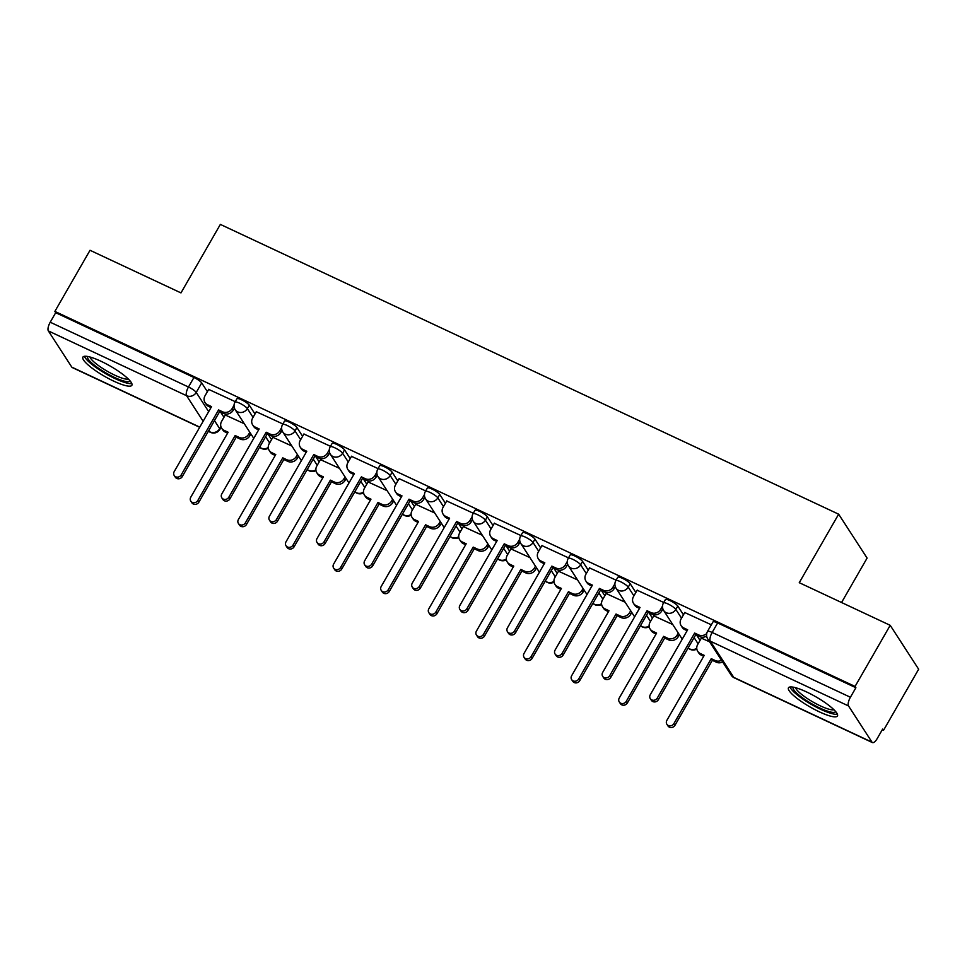 <?xml version="1.0" encoding="UTF-8"?>
<svg xmlns="http://www.w3.org/2000/svg" width="967" height="967" viewBox="0 0 967 967"><rect width="100%" height="100%" fill="white"/><g stroke="black" fill="none" stroke-linecap="round" stroke-linejoin="round"><path stroke-width="1.45" d="M254.986 413.985L249.317 405.221A7.24 1.499 -150.1 0 0 241.557 399.806A7.24 1.499 -150.1 0 0 236.939 398.755L234.993 402.127A7.24 1.499 29.9 0 1 239.611 403.179A7.24 1.499 29.9 0 1 247.371 408.606L253.052 417.357M302.598 436.298L296.929 427.535A7.24 1.499 -150.1 0 0 289.169 422.12A7.24 1.499 -150.1 0 0 284.54 421.068L282.594 424.44A7.24 1.499 29.9 0 1 287.223 425.492A7.24 1.499 29.9 0 1 294.983 430.919L300.652 439.671M350.211 458.612L344.53 449.848A7.24 1.499 -150.1 0 0 336.77 444.433A7.24 1.499 -150.1 0 0 332.152 443.382L330.206 446.754A7.24 1.499 29.9 0 1 334.824 447.806A7.24 1.499 29.9 0 1 342.596 453.233L348.265 461.984M397.812 480.925L392.143 472.162A7.24 1.499 -150.1 0 0 384.382 466.747A7.24 1.499 -150.1 0 0 379.753 465.695L377.819 469.068A7.24 1.499 29.9 0 1 382.436 470.119A7.24 1.499 29.9 0 1 390.197 475.546L395.878 484.298M445.424 503.239L439.755 494.475A7.24 1.499 -150.1 0 0 431.983 489.06A7.24 1.499 -150.1 0 0 427.366 488.009L425.42 491.381A7.24 1.499 29.9 0 1 430.049 492.433A7.24 1.499 29.9 0 1 437.809 497.86L443.478 506.611M493.037 525.552L487.356 516.789A7.24 1.499 -150.1 0 0 479.596 511.374A7.24 1.499 -150.1 0 0 474.978 510.322L473.032 513.695A7.24 1.499 29.9 0 1 477.65 514.746A7.24 1.499 29.9 0 1 485.422 520.173L491.091 528.925M540.638 547.866L534.969 539.102A7.24 1.499 -150.1 0 0 527.208 533.687A7.24 1.499 -150.1 0 0 522.579 532.636L520.645 536.008A7.24 1.499 29.9 0 1 525.262 537.06A7.24 1.499 29.9 0 1 533.022 542.487L538.692 551.238M588.25 570.179L582.581 561.416A7.24 1.499 -150.1 0 0 574.809 556.001A7.24 1.499 -150.1 0 0 570.192 554.949L568.245 558.322A7.24 1.499 29.9 0 1 572.875 559.373A7.24 1.499 29.9 0 1 580.635 564.801L586.304 573.552M635.863 592.493L630.182 583.73A7.24 1.499 -150.1 0 0 622.422 578.314A7.24 1.499 -150.1 0 0 617.804 577.263L615.858 580.635A7.24 1.499 29.9 0 1 620.476 581.687A7.24 1.499 29.9 0 1 628.236 587.114L633.917 595.865M683.464 614.807L677.794 606.043A7.24 1.499 -150.1 0 0 670.034 600.628A7.24 1.499 -150.1 0 0 665.405 599.576L663.471 602.949A7.24 1.499 29.9 0 1 668.088 604A7.24 1.499 29.9 0 1 675.848 609.428L681.517 618.179M819.436 711.881A28.248 5.862 -150.1 0 0 837.458 715.991A28.248 5.862 -150.1 0 0 806.502 691.913A28.248 5.862 -150.1 0 0 788.468 687.815A28.248 5.862 -150.1 0 0 819.436 711.881M113.852 381.191A28.248 5.862 -150.1 0 0 131.875 385.289A28.248 5.862 -150.1 0 0 100.919 361.223A28.248 5.862 -150.1 0 0 82.896 357.113A28.248 5.862 -150.1 0 0 113.852 381.191M882.267 729.783L883.5 730.363L882.666 729.082L877.19 738.595A7.24 2.659 115.1 0 1 872.464 742.596A7.24 2.659 115.1 0 1 872.004 742.185L848.53 705.958L710.286 641.169L733.76 677.383L872.004 742.185M841.556 602.514L867.097 558.092L838.655 514.19L799.262 582.69L890.208 625.323L855.058 686.449L54.877 311.41L90.028 250.284L180.974 292.904L220.355 224.404L838.655 514.19M890.208 625.323L918.65 669.224L883.5 730.363M199.685 427.281L72.271 367.557A7.24 2.659 -64.9 0 1 71.812 367.146L48.35 330.919A7.24 2.659 -64.9 0 1 50.224 322.216L55.699 312.692L193.944 377.493A7.24 1.499 29.9 0 1 201.704 382.908L207.385 391.671M220.561 412.015L223.969 417.273M55.699 312.692L54.877 311.41M855.892 687.73L717.635 622.941A7.24 1.499 -150.1 0 0 713.017 621.89L707.542 631.403A7.24 1.499 29.9 0 1 712.159 632.454L850.404 697.255L855.892 687.73L855.058 686.449M850.404 697.255A7.24 2.659 115.1 0 0 848.53 705.958M711.337 624.803L684.769 612.546M709.585 641.798L701.353 638.147M663.737 602.489L637.156 590.233M672.766 624.549L653.74 615.834M616.124 580.176L589.544 567.919M625.153 602.236L606.128 593.52M568.511 557.862L541.943 545.606M577.541 579.922L558.527 571.207M520.911 535.549L494.33 523.292M529.94 557.608L510.914 548.893M473.298 513.235L446.718 500.979M482.328 535.295L463.302 526.58M425.698 490.922L399.117 478.665M434.727 512.981L415.701 504.266M378.085 468.608L351.505 456.351M387.114 490.668L368.089 481.953M330.472 446.295L303.904 434.038M339.502 468.354L320.476 459.639M282.872 423.981L256.291 411.724M291.901 446.041L272.875 437.326M268.173 434.328L271.57 439.586M315.774 456.642L319.183 461.9M363.387 478.955L366.795 484.213M410.999 501.269L414.396 506.527M458.6 523.582L462.008 528.84M506.212 545.896L509.621 551.154M553.825 568.209L557.222 573.467M601.426 590.523L604.834 595.781M649.038 612.836L652.435 618.094M696.651 635.15L700.048 640.408M235.259 401.668L208.679 389.411M244.288 423.727L225.263 415.012M684.854 612.389L681.106 618.904A7.24 6.576 -32.9 0 0 681.131 625.709A7.24 6.576 -32.9 0 0 683.681 627.909L687.646 629.771L650.283 694.741A4.17 3.783 -32.9 0 0 650.295 698.658A4.17 3.783 -32.9 0 0 657.306 698.029L694.657 633.059L698.633 634.92A7.24 6.576 -32.9 0 0 706.732 633.53M687.114 630.677L684.757 629.577A7.24 6.576 147.1 0 1 682.206 627.365L681.131 625.709M706.647 636.056A7.24 6.576 147.1 0 1 699.709 636.588L695.744 634.727L658.382 699.697A4.17 3.783 147.1 0 1 651.371 700.313L650.295 698.658M694.657 633.059L695.744 634.727M722.651 661.984A7.24 6.576 147.1 0 1 716.293 662.19L712.328 660.328L711.241 658.66L715.217 660.521A7.24 6.576 -32.9 0 0 721.575 660.316M701.438 637.99L697.691 644.506A7.24 6.576 -32.9 0 0 697.715 651.311A7.24 6.576 -32.9 0 0 700.253 653.511L704.23 655.372L666.867 720.342A4.17 3.783 -32.9 0 0 666.879 724.259A4.17 3.783 -32.9 0 0 673.89 723.63L711.241 658.66M712.328 660.328L674.966 725.298A4.17 3.783 147.1 0 1 667.955 725.915L666.879 724.259M703.698 656.279L701.341 655.179A7.24 6.576 147.1 0 1 698.79 652.967L697.715 651.311M637.241 590.075L633.494 596.591A7.24 6.576 -32.9 0 0 633.518 603.396A7.24 6.576 -32.9 0 0 636.068 605.596L640.033 607.457L602.671 672.428A4.17 3.783 -32.9 0 0 602.683 676.344A4.17 3.783 -32.9 0 0 609.693 675.715L647.056 610.745L651.021 612.607A7.24 6.576 -32.9 0 0 660.654 609.319L661.73 610.987A7.24 6.576 147.1 0 1 652.096 614.275L648.132 612.413L610.769 677.383A4.17 3.783 147.1 0 1 603.771 678L602.683 676.344M639.513 608.364L637.144 607.264A7.24 6.576 147.1 0 1 634.594 605.052L633.518 603.396M662.903 608.956L661.73 610.987M662.516 606.091L660.654 609.319M647.056 610.745L648.132 612.413M589.64 567.762L585.893 574.277A7.24 6.576 -32.9 0 0 585.917 581.082A7.24 6.576 -32.9 0 0 588.456 583.282L592.42 585.144L555.07 650.114A4.17 3.783 -32.9 0 0 555.082 654.03A4.17 3.783 -32.9 0 0 562.081 653.402L599.443 588.432L603.408 590.293A7.24 6.576 -32.9 0 0 613.054 587.005L614.13 588.673A7.24 6.576 147.1 0 1 604.496 591.961L600.519 590.1L563.157 655.07A4.17 3.783 147.1 0 1 556.158 655.686L555.082 654.03M591.901 586.05L589.532 584.95A7.24 6.576 147.1 0 1 586.993 582.738L585.917 581.082M615.302 586.643L614.13 588.673M614.903 583.778L613.054 587.005M599.443 588.432L600.519 590.1M835.621 711.543A24.453 5.065 29.9 0 1 835.017 712.123A24.453 5.065 29.9 0 1 810.165 702.852A24.453 5.065 29.9 0 1 793.242 687.174M795.575 687.706A22.64 4.69 -150.1 0 0 812.921 701.982A22.64 4.69 -150.1 0 0 833.977 709.79M790.027 686.981A28.079 5.826 -150.1 0 0 811.482 704.484A28.079 5.826 -150.1 0 0 837.398 714.226M130.037 380.841A24.453 5.065 29.9 0 1 129.433 381.433A24.453 5.065 29.9 0 1 104.593 372.15A24.453 5.065 29.9 0 1 87.659 356.472M89.991 357.004A22.64 4.69 -150.1 0 0 107.337 371.28A22.64 4.69 -150.1 0 0 128.406 379.088M84.443 356.291A28.079 5.826 -150.1 0 0 105.899 373.794A28.079 5.826 -150.1 0 0 131.814 383.524M679.378 634.751L678.314 636.588A7.24 6.576 147.1 0 1 668.681 639.876L664.716 638.015L663.64 636.346L667.605 638.208A7.24 6.576 -32.9 0 0 677.238 634.92L678.302 633.083M653.825 615.677L650.078 622.192A7.24 6.576 -32.9 0 0 650.102 628.997A7.24 6.576 -32.9 0 0 652.652 631.197L656.617 633.059L619.255 698.029A4.17 3.783 -32.9 0 0 619.267 701.945A4.17 3.783 -32.9 0 0 626.278 701.317L663.64 636.346M664.716 638.015L627.353 702.985A4.17 3.783 147.1 0 1 620.343 703.601L619.267 701.945M656.097 633.965L653.728 632.865A7.24 6.576 147.1 0 1 651.178 630.653L650.102 628.997M631.765 612.437L630.714 614.275A7.24 6.576 147.1 0 1 621.08 617.562L617.103 615.701L616.027 614.033L619.992 615.894A7.24 6.576 -32.9 0 0 629.638 612.607L630.689 610.769M606.224 593.363L602.477 599.878A7.24 6.576 -32.9 0 0 602.489 606.684A7.24 6.576 -32.9 0 0 605.04 608.884L609.005 610.745L571.654 675.715A4.17 3.783 -32.9 0 0 571.666 679.632A4.17 3.783 -32.9 0 0 578.665 679.003L616.027 614.033M617.103 615.701L579.741 680.671A4.17 3.783 147.1 0 1 572.742 681.288L571.666 679.632M608.485 611.652L606.116 610.552A7.24 6.576 147.1 0 1 603.577 608.34L602.489 606.684M542.028 545.448L538.281 551.964A7.24 6.576 -32.9 0 0 538.305 558.769A7.24 6.576 -32.9 0 0 540.855 560.969L544.82 562.83L507.457 627.801A4.17 3.783 -32.9 0 0 507.47 631.717A4.17 3.783 -32.9 0 0 514.48 631.088L551.843 566.118L555.807 567.98A7.24 6.576 -32.9 0 0 565.441 564.692L566.517 566.36A7.24 6.576 147.1 0 1 556.883 569.648L552.919 567.786L515.556 632.756A4.17 3.783 147.1 0 1 508.545 633.373L507.47 631.717M544.288 563.737L541.931 562.637A7.24 6.576 147.1 0 1 539.381 560.425L538.305 558.769M567.689 564.329L566.517 566.36M567.303 561.464L565.441 564.692M551.843 566.118L552.919 567.786M494.427 523.135L490.668 529.65A7.24 6.576 -32.9 0 0 490.692 536.455A7.24 6.576 -32.9 0 0 493.243 538.655L497.207 540.517L459.845 605.487A4.17 3.783 -32.9 0 0 459.857 609.403A4.17 3.783 -32.9 0 0 466.868 608.775L504.23 543.805L508.195 545.666A7.24 6.576 -32.9 0 0 517.828 542.378L518.916 544.046A7.24 6.576 147.1 0 1 509.271 547.334L505.306 545.473L467.943 610.443A4.17 3.783 147.1 0 1 460.945 611.059L459.857 609.403M496.687 541.423L494.318 540.323A7.24 6.576 147.1 0 1 491.768 538.111L490.692 536.455M520.077 542.016L518.916 544.046M519.69 539.151L517.828 542.378M504.23 543.805L505.306 545.473M446.814 500.821L443.067 507.337A7.24 6.576 -32.9 0 0 443.091 514.142A7.24 6.576 -32.9 0 0 445.63 516.342L449.607 518.203L412.244 583.174A4.17 3.783 -32.9 0 0 412.256 587.09A4.17 3.783 -32.9 0 0 419.255 586.461L456.617 521.491L460.582 523.352A7.24 6.576 -32.9 0 0 470.228 520.065L471.304 521.733A7.24 6.576 147.1 0 1 461.67 525.021L457.693 523.159L420.343 588.129A4.17 3.783 147.1 0 1 413.332 588.746L412.256 587.09M449.075 519.11L446.718 518.01A7.24 6.576 147.1 0 1 444.167 515.798L443.091 514.142M472.476 519.702L471.304 521.733M472.077 516.837L470.228 520.065M456.617 521.491L457.693 523.159M584.153 590.124L583.101 591.961A7.24 6.576 147.1 0 1 573.467 595.249L569.503 593.387L568.427 591.719L572.391 593.581A7.24 6.576 -32.9 0 0 582.025 590.293L583.077 588.456M558.612 571.05L554.865 577.565A7.24 6.576 -32.9 0 0 554.889 584.37A7.24 6.576 -32.9 0 0 557.439 586.57L561.404 588.432L524.041 653.402A4.17 3.783 -32.9 0 0 524.054 657.318A4.17 3.783 -32.9 0 0 531.064 656.69L568.427 591.719M569.503 593.387L532.14 658.358A4.17 3.783 147.1 0 1 525.129 658.974L524.054 657.318M560.872 589.338L558.515 588.238A7.24 6.576 147.1 0 1 555.965 586.026L554.889 584.37M536.552 567.81L535.488 569.648A7.24 6.576 147.1 0 1 525.855 572.935L521.89 571.074L520.814 569.406L524.779 571.267A7.24 6.576 -32.9 0 0 534.413 567.98L535.476 566.142M511.011 548.736L507.252 555.251A7.24 6.576 -32.9 0 0 507.276 562.057A7.24 6.576 -32.9 0 0 509.827 564.257L513.791 566.118L476.429 631.088A4.17 3.783 -32.9 0 0 476.441 635.005A4.17 3.783 -32.9 0 0 483.452 634.376L520.814 569.406M521.89 571.074L484.527 636.044A4.17 3.783 147.1 0 1 477.529 636.661L476.441 635.005M513.272 567.025L510.902 565.925A7.24 6.576 147.1 0 1 508.352 563.713L507.276 562.057M488.939 545.497L487.888 547.334A7.24 6.576 147.1 0 1 478.254 550.622L474.277 548.76L473.201 547.092L477.166 548.954A7.24 6.576 -32.9 0 0 486.812 545.666L487.864 543.829M463.398 526.423L459.651 532.938A7.24 6.576 -32.9 0 0 459.676 539.743A7.24 6.576 -32.9 0 0 462.214 541.943L466.191 543.805L428.828 608.775A4.17 3.783 -32.9 0 0 428.84 612.691A4.17 3.783 -32.9 0 0 435.839 612.063L473.201 547.092M474.277 548.76L436.927 613.731A4.17 3.783 147.1 0 1 429.916 614.347L428.84 612.691M465.659 544.711L463.29 543.611A7.24 6.576 147.1 0 1 460.751 541.399L459.676 539.743M399.202 478.508L395.455 485.023A7.24 6.576 -32.9 0 0 395.479 491.828A7.24 6.576 -32.9 0 0 398.029 494.028L401.994 495.89L364.632 560.86A4.17 3.783 -32.9 0 0 364.644 564.776A4.17 3.783 -32.9 0 0 371.654 564.148L409.017 499.177L412.982 501.039A7.24 6.576 -32.9 0 0 422.615 497.751L423.691 499.419A7.24 6.576 147.1 0 1 414.057 502.707L410.093 500.846L372.73 565.816A4.17 3.783 147.1 0 1 365.719 566.432L364.644 564.776M401.474 496.796L399.105 495.696A7.24 6.576 147.1 0 1 396.555 493.484L395.479 491.828M424.864 497.389L423.691 499.419M424.477 494.524L422.615 497.751M409.017 499.177L410.093 500.846M441.339 523.183L440.275 525.021A7.24 6.576 147.1 0 1 430.641 528.308L426.677 526.447L425.601 524.779L429.566 526.64A7.24 6.576 -32.9 0 0 439.199 523.352L440.251 521.515M415.786 504.109L412.039 510.624A7.24 6.576 -32.9 0 0 412.063 517.43A7.24 6.576 -32.9 0 0 414.613 519.63L418.578 521.491L381.216 586.461A4.17 3.783 -32.9 0 0 381.228 590.378A4.17 3.783 -32.9 0 0 388.238 589.749L425.601 524.779M426.677 526.447L389.314 591.417A4.17 3.783 147.1 0 1 382.303 592.034L381.228 590.378M418.046 522.398L415.689 521.298A7.24 6.576 147.1 0 1 413.139 519.086L412.063 517.43M351.601 456.194L347.842 462.709A7.24 6.576 -32.9 0 0 347.866 469.515A7.24 6.576 -32.9 0 0 350.417 471.715L354.381 473.576L317.019 538.546A4.17 3.783 -32.9 0 0 317.043 542.463A4.17 3.783 -32.9 0 0 324.042 541.834L361.404 476.864L365.369 478.725A7.24 6.576 -32.9 0 0 375.003 475.438L376.09 477.106A7.24 6.576 147.1 0 1 366.445 480.394L362.48 478.532L325.117 543.502A4.17 3.783 147.1 0 1 318.119 544.119L317.043 542.463M353.862 474.483L351.492 473.383A7.24 6.576 147.1 0 1 348.954 471.171L347.866 469.515M377.251 475.075L376.09 477.106M376.864 472.21L375.003 475.438M361.404 476.864L362.48 478.532M393.726 500.87L392.675 502.707A7.24 6.576 147.1 0 1 383.029 505.995L379.064 504.133L377.988 502.465L381.953 504.327A7.24 6.576 -32.9 0 0 391.587 501.039L392.65 499.202M368.185 481.796L364.426 488.311A7.24 6.576 -32.9 0 0 364.45 495.116A7.24 6.576 -32.9 0 0 367.001 497.316L370.965 499.177L333.603 564.148A4.17 3.783 -32.9 0 0 333.627 568.064A4.17 3.783 -32.9 0 0 340.626 567.436L377.988 502.465M379.064 504.133L341.702 569.104A4.17 3.783 147.1 0 1 334.703 569.72L333.627 568.064M370.446 500.084L368.076 498.984A7.24 6.576 147.1 0 1 365.526 496.772L364.45 495.116M303.989 433.881L300.241 440.396A7.24 6.576 -32.9 0 0 300.266 447.201A7.24 6.576 -32.9 0 0 302.804 449.401L306.781 451.263L269.418 516.233A4.17 3.783 -32.9 0 0 269.43 520.149A4.17 3.783 -32.9 0 0 276.441 519.521L313.792 454.55L317.768 456.412A7.24 6.576 -32.9 0 0 327.402 453.124L328.478 454.792A7.24 6.576 147.1 0 1 318.844 458.08L314.879 456.219L277.517 521.189A4.17 3.783 147.1 0 1 270.506 521.805L269.43 520.149M306.249 452.169L303.892 451.069A7.24 6.576 147.1 0 1 301.341 448.857L300.266 447.201M329.65 452.761L328.478 454.792M329.263 449.897L327.402 453.124M313.792 454.55L314.879 456.219M346.113 478.556L345.062 480.394A7.24 6.576 147.1 0 1 335.428 483.681L331.463 481.82L330.376 480.152L334.352 482.013A7.24 6.576 -32.9 0 0 343.986 478.725L345.038 476.888M320.573 459.482L316.825 465.997A7.24 6.576 -32.9 0 0 316.85 472.803A7.24 6.576 -32.9 0 0 319.388 475.002L323.365 476.864L286.002 541.834A4.17 3.783 -32.9 0 0 286.014 545.751A4.17 3.783 -32.9 0 0 293.013 545.122L330.376 480.152M331.463 481.82L294.101 546.79A4.17 3.783 147.1 0 1 287.09 547.407L286.014 545.751M322.833 477.771L320.476 476.671A7.24 6.576 147.1 0 1 317.925 474.459L316.85 472.803M256.376 411.567L252.629 418.082A7.24 6.576 -32.9 0 0 252.653 424.888A7.24 6.576 -32.9 0 0 255.203 427.088L259.168 428.949L221.806 493.919A4.17 3.783 -32.9 0 0 221.818 497.836A4.17 3.783 -32.9 0 0 228.828 497.207L266.191 432.237L270.156 434.098A7.24 6.576 -32.9 0 0 279.789 430.811L280.865 432.479A7.24 6.576 147.1 0 1 271.231 435.766L267.267 433.905L229.904 498.875A4.17 3.783 147.1 0 1 222.894 499.492L221.818 497.836M258.648 429.856L256.279 428.756A7.24 6.576 147.1 0 1 253.729 426.544L252.653 424.888M282.038 430.448L280.865 432.479M281.651 427.583L279.789 430.811M266.191 432.237L267.267 433.905M298.513 456.243L297.449 458.08A7.24 6.576 147.1 0 1 287.815 461.368L283.851 459.506L282.775 457.838L286.74 459.7A7.24 6.576 -32.9 0 0 296.373 456.412L297.425 454.575M272.96 437.169L269.213 443.684A7.24 6.576 -32.9 0 0 269.237 450.489A7.24 6.576 -32.9 0 0 271.787 452.689L275.752 454.55L238.39 519.521A4.17 3.783 -32.9 0 0 238.402 523.437A4.17 3.783 -32.9 0 0 245.413 522.809L282.775 457.838M283.851 459.506L246.488 524.477A4.17 3.783 147.1 0 1 239.478 525.093L238.402 523.437M275.232 455.457L272.863 454.357A7.24 6.576 147.1 0 1 270.313 452.145L269.237 450.489M208.775 389.254L205.028 395.769A7.24 6.576 -32.9 0 0 205.04 402.574A7.24 6.576 -32.9 0 0 207.591 404.774L211.555 406.636L174.205 471.606A4.17 3.783 -32.9 0 0 174.217 475.522A4.17 3.783 -32.9 0 0 181.216 474.894L218.578 409.923L222.543 411.785A7.24 6.576 -32.9 0 0 232.189 408.497L233.265 410.165A7.24 6.576 147.1 0 1 223.619 413.453L219.654 411.591L182.292 476.562A4.17 3.783 147.1 0 1 175.293 477.178L174.217 475.522M211.036 407.542L208.667 406.442A7.24 6.576 147.1 0 1 206.128 404.23L205.04 402.574M234.437 408.134L233.265 410.165M234.038 405.27L232.189 408.497M218.578 409.923L219.654 411.591M250.9 433.929L249.849 435.766A7.24 6.576 147.1 0 1 240.203 439.054L236.238 437.193L235.162 435.525L239.127 437.386A7.24 6.576 -32.9 0 0 248.773 434.098L249.824 432.261M225.359 414.855L221.6 421.37A7.24 6.576 -32.9 0 0 221.624 428.176A7.24 6.576 -32.9 0 0 224.175 430.375L228.139 432.237L190.777 497.207A4.17 3.783 -32.9 0 0 190.801 501.124A4.17 3.783 -32.9 0 0 197.8 500.495L235.162 435.525M236.238 437.193L198.876 502.163A4.17 3.783 147.1 0 1 191.877 502.78L190.801 501.124M227.62 433.143L225.251 432.044A7.24 6.576 147.1 0 1 222.712 429.832L221.624 428.176M249.317 405.221L247.371 408.606A7.24 6.576 147.1 0 1 237.737 411.882A7.24 6.576 -32.9 0 1 235.186 409.682L253.765 438.353M296.929 427.535L294.983 430.919A7.24 6.576 147.1 0 1 285.35 434.195A7.24 6.576 -32.9 0 1 282.799 431.995L301.366 460.667M344.53 449.848L342.596 453.233A7.24 6.576 147.1 0 1 332.95 456.509A7.24 6.576 -32.9 0 1 330.412 454.309L348.978 482.98M392.143 472.162L390.197 475.546A7.24 6.576 147.1 0 1 380.563 478.822A7.24 6.576 -32.9 0 1 378.012 476.622L396.591 505.294M439.755 494.475L437.809 497.86A7.24 6.576 147.1 0 1 428.176 501.136A7.24 6.576 -32.9 0 1 425.625 498.936L444.191 527.607M487.356 516.789L485.422 520.173A7.24 6.576 147.1 0 1 475.776 523.449A7.24 6.576 -32.9 0 1 473.238 521.249L491.804 549.921M534.969 539.102L533.022 542.487A7.24 6.576 147.1 0 1 523.389 545.763A7.24 6.576 -32.9 0 1 520.838 543.563L539.417 572.234M582.581 561.416L580.635 564.801A7.24 6.576 147.1 0 1 571.001 568.076A7.24 6.576 -32.9 0 1 568.451 565.876L587.017 594.548M630.182 583.73L628.236 587.114A7.24 6.576 147.1 0 1 618.602 590.39A7.24 6.576 -32.9 0 1 616.052 588.19L634.63 616.861M677.794 606.043L675.848 609.428A7.24 6.576 147.1 0 1 666.215 612.703A7.24 6.576 -32.9 0 1 663.664 610.503L682.243 639.175M201.704 382.908L196.228 392.433L208.679 411.64M214.481 420.597L219.702 428.659A7.24 1.499 29.9 0 1 219.872 429.408L221.129 427.221M220.899 426.568L219.702 428.659A7.24 6.576 -32.9 0 1 210.069 431.935L208.945 430.218M203.143 421.261L186.595 395.721L48.35 330.919M71.812 367.146L199.782 427.124M208.401 431.161L210.069 431.935A7.24 2.659 115.1 0 0 210.516 432.358A7.24 7.24 0 0 0 219.872 429.408M265.623 436.77L269.636 442.959M313.223 459.083L317.236 465.272M360.836 481.397L364.849 487.586M408.449 503.71L412.462 509.899M456.049 526.024L460.062 532.213M503.662 548.337L507.675 554.526M551.275 570.651L555.276 576.84M598.875 592.964L602.888 599.153M646.488 615.278L650.501 621.467M694.088 637.591L698.101 643.78M696.832 649.062A7.24 7.24 0 0 1 688.129 647.95A7.24 6.576 -32.9 0 0 689.676 648.93A7.24 6.576 -32.9 0 0 696.748 648.325M640.541 625.613A7.24 6.576 -32.9 0 0 642.076 626.616A7.24 6.576 -32.9 0 0 649.147 626.012M592.94 603.299A7.24 6.576 -32.9 0 0 594.463 604.302A7.24 6.576 -32.9 0 0 601.534 603.698M554.006 582.122A7.24 7.24 0 0 1 545.303 581.01A7.24 6.576 -32.9 0 0 546.851 581.989A7.24 6.576 -32.9 0 0 553.922 581.385M506.406 559.808A7.24 7.24 0 0 1 497.703 558.696A7.24 6.576 -32.9 0 0 499.25 559.675A7.24 6.576 -32.9 0 0 506.321 559.071M450.114 536.359A7.24 6.576 -32.9 0 0 451.637 537.362A7.24 6.576 -32.9 0 0 458.709 536.758M402.502 514.045A7.24 6.576 -32.9 0 0 404.025 515.048A7.24 6.576 -32.9 0 0 411.096 514.444M354.889 491.732A7.24 6.576 -32.9 0 0 356.424 492.735A7.24 6.576 -32.9 0 0 363.495 492.13M315.967 470.554A7.24 7.24 0 0 1 307.264 469.442A7.24 6.576 -32.9 0 0 308.811 470.421A7.24 6.576 -32.9 0 0 315.883 469.817M259.676 447.105A7.24 6.576 -32.9 0 0 261.199 448.108A7.24 6.576 -32.9 0 0 268.27 447.503M717.635 622.941L712.159 632.454A7.24 2.659 -64.9 0 0 710.286 641.169A7.24 6.576 147.1 0 1 707.735 638.957L731.209 675.184A7.24 7.24 0 0 0 734.207 677.807L872.464 742.596M193.944 377.493L188.468 387.005A7.24 1.499 29.9 0 1 196.228 392.433A7.24 6.576 -32.9 0 1 186.595 395.721A7.24 2.659 -64.9 0 1 188.468 387.005L50.224 322.216M734.207 677.807A7.24 2.659 115.1 0 1 733.76 677.383A7.24 6.576 147.1 0 1 731.209 675.184M683.681 627.909L684.757 629.577M698.633 634.92L699.709 636.588M657.306 698.029L658.382 699.697M716.293 662.19L715.217 660.521M701.341 655.179L700.253 653.511M674.966 725.298L673.89 723.63M636.068 605.596L637.144 607.264M651.021 612.607L652.096 614.275M609.693 675.715L610.769 677.383M588.456 583.282L589.532 584.95M603.408 590.293L604.496 591.961M562.081 653.402L563.157 655.07M668.681 639.876L667.605 638.208M678.314 636.588L677.238 634.92M653.728 632.865L652.652 631.197M627.353 702.985L626.278 701.317M621.08 617.562L619.992 615.894M630.714 614.275L629.638 612.607M606.116 610.552L605.04 608.884M579.741 680.671L578.665 679.003M540.855 560.969L541.931 562.637M555.807 567.98L556.883 569.648M514.48 631.088L515.556 632.756M493.243 538.655L494.318 540.323M508.195 545.666L509.271 547.334M466.868 608.775L467.943 610.443M445.63 516.342L446.718 518.01M460.582 523.352L461.67 525.021M419.255 586.461L420.343 588.129M573.467 595.249L572.391 593.581M583.101 591.961L582.025 590.293M558.515 588.238L557.439 586.57M532.14 658.358L531.064 656.69M525.855 572.935L524.779 571.267M535.488 569.648L534.413 567.98M510.902 565.925L509.827 564.257M484.527 636.044L483.452 634.376M478.254 550.622L477.166 548.954M487.888 547.334L486.812 545.666M463.29 543.611L462.214 541.943M436.927 613.731L435.839 612.063M398.029 494.028L399.105 495.696M412.982 501.039L414.057 502.707M371.654 564.148L372.73 565.816M430.641 528.308L429.566 526.64M440.275 525.021L439.199 523.352M415.689 521.298L414.613 519.63M389.314 591.417L388.238 589.749M350.417 471.715L351.492 473.383M365.369 478.725L366.445 480.394M324.042 541.834L325.117 543.502M383.029 505.995L381.953 504.327M392.675 502.707L391.587 501.039M368.076 498.984L367.001 497.316M341.702 569.104L340.626 567.436M302.804 449.401L303.892 451.069M317.768 456.412L318.844 458.08M276.441 519.521L277.517 521.189M335.428 483.681L334.352 482.013M345.062 480.394L343.986 478.725M320.476 476.671L319.388 475.002M294.101 546.79L293.013 545.122M255.203 427.088L256.279 428.756M270.156 434.098L271.231 435.766M228.828 497.207L229.904 498.875M287.815 461.368L286.74 459.7M297.449 458.08L296.373 456.412M272.863 454.357L271.787 452.689M246.488 524.477L245.413 522.809M207.591 404.774L208.667 406.442M222.543 411.785L223.619 413.453M181.216 474.894L182.292 476.562M240.203 439.054L239.127 437.386M249.849 435.766L248.773 434.098M225.251 432.044L224.175 430.375M198.876 502.163L197.8 500.495M663.471 602.949A7.24 7.24 0 0 0 663.664 610.503M640.529 625.637A7.24 7.24 0 0 0 649.22 626.749M615.858 580.635A7.24 7.24 0 0 0 616.052 588.19M592.916 603.323A7.24 7.24 0 0 0 601.619 604.435M568.245 558.322A7.24 7.24 0 0 0 568.451 565.876M520.645 536.008A7.24 7.24 0 0 0 520.838 543.563M473.032 513.695A7.24 7.24 0 0 0 473.238 521.249M450.09 536.383A7.24 7.24 0 0 0 458.793 537.495M425.42 491.381A7.24 7.24 0 0 0 425.625 498.936M402.477 514.069A7.24 7.24 0 0 0 411.18 515.181M377.819 469.068A7.24 7.24 0 0 0 378.012 476.622M354.877 491.756A7.24 7.24 0 0 0 363.58 492.868M330.206 446.754A7.24 7.24 0 0 0 330.412 454.309M282.594 424.44A7.24 7.24 0 0 0 282.799 431.995M259.664 447.129A7.24 7.24 0 0 0 268.355 448.241M234.993 402.127A7.24 7.24 0 0 0 235.186 409.682M208.316 431.318L210.516 432.358M707.542 631.403A7.24 7.24 0 0 0 707.735 638.957"/></g></svg>
